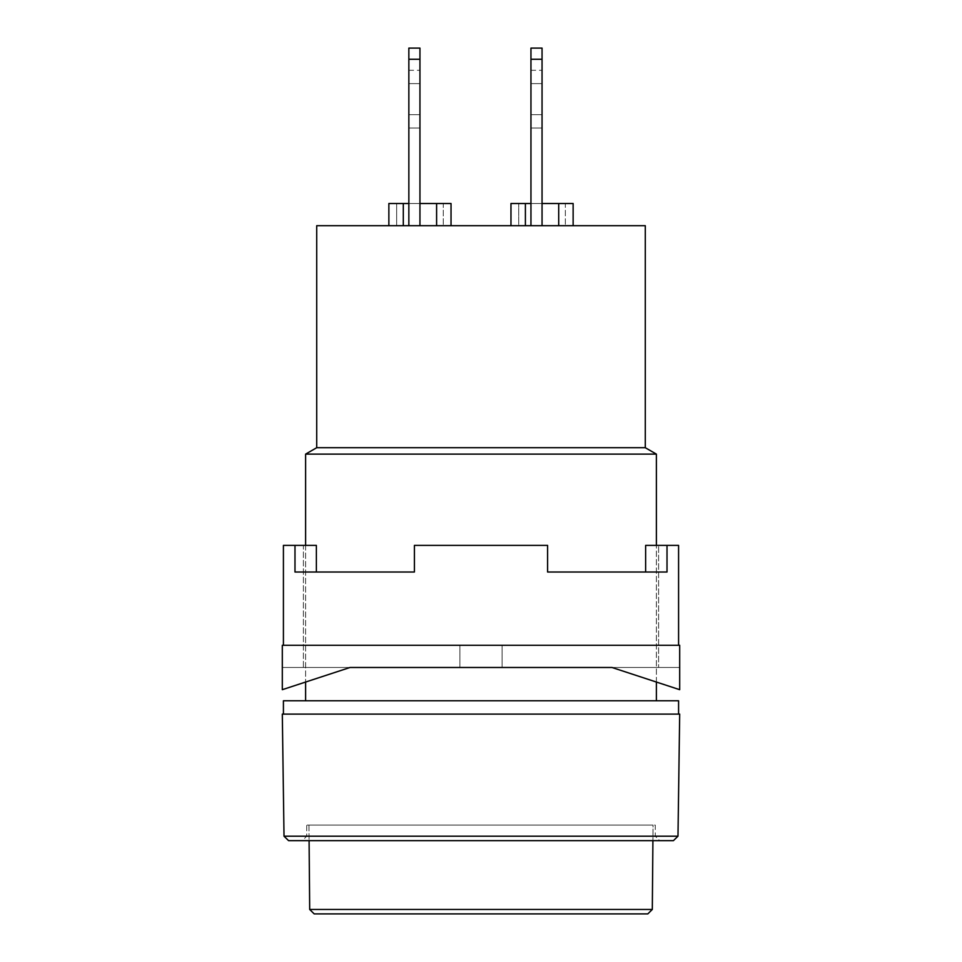 <?xml version="1.0" encoding="UTF-8"?>
<svg xmlns="http://www.w3.org/2000/svg" width="962" height="962" viewBox="0 0 962 962"><rect width="100%" height="100%" fill="white"/><g stroke="black" fill="none" stroke-linecap="round" stroke-linejoin="round"><path stroke-width="0.72" stroke-dasharray="4.81 3.61" d="M542.051 128.018L542.051 114.694L530.952 114.694L530.952 128.018L542.051 128.018L542.051 114.694L530.952 114.694L530.952 128.018L542.051 128.018L542.051 114.694L530.952 114.694L530.952 128.018L542.051 128.018L530.952 128.018L530.952 114.694L542.051 114.694L542.051 83.622L530.952 83.622L530.952 114.694L530.952 83.622L542.051 83.622L530.952 83.622L530.952 70.298L530.952 83.622L542.051 83.622L542.051 70.298L542.051 114.694L530.952 114.694L542.051 114.694L542.051 128.018L530.952 128.018L530.952 114.694L542.051 114.694L542.051 83.622L530.952 83.622L530.952 114.694L530.952 83.622L542.051 83.622L530.952 83.622L530.952 70.298L530.952 83.622L542.051 83.622L542.051 70.298L542.051 114.694L530.952 114.694L542.051 114.694L542.051 128.018L542.051 119.793L542.051 128.018L530.952 128.018L530.952 70.298L530.952 114.694L542.051 114.694L542.051 119.793L542.051 83.622L542.051 124.122L542.051 70.298L542.051 127.008L542.051 70.298L542.051 114.694L542.051 70.298L542.051 83.622L530.952 83.622L530.952 114.694L530.952 83.622L542.051 83.622L530.952 83.622L530.952 70.298L530.952 128.018L530.952 83.622L542.051 83.622L542.051 70.298L542.051 114.694L530.952 114.694L542.051 114.694L542.051 128.018M656.385 682.034L656.385 545.382L656.385 682.034M305.615 700.781L678.583 700.781L305.615 700.781M305.615 545.382L305.615 682.034L305.615 545.382M419.949 128.018L419.949 114.694L408.85 114.694L408.85 128.018L419.949 128.018L419.949 114.694L408.85 114.694L408.85 128.018L419.949 128.018L419.949 114.694L408.85 114.694L408.85 128.018L419.949 128.018L408.85 128.018L408.85 114.694L419.949 114.694L419.949 128.018L408.85 128.018L408.85 114.694L419.949 114.694L419.949 83.622L408.85 83.622L408.85 114.694L408.85 83.622L419.949 83.622L408.85 83.622L408.85 70.298L408.85 83.622L419.949 83.622L419.949 70.298L419.949 114.694L408.85 114.694L419.949 114.694L419.949 83.622L408.85 83.622L408.85 114.694L408.85 83.622L419.949 83.622L408.85 83.622L408.85 70.298L408.85 83.622L419.949 83.622L419.949 70.298L419.949 114.694L408.85 114.694L419.949 114.694L419.949 128.018L408.85 128.018L408.85 114.694L419.949 114.694L419.949 83.622L408.85 83.622L408.85 114.694L408.85 83.622L419.949 83.622L408.85 83.622L408.85 70.298L408.85 83.622L419.949 83.622L419.949 70.298L419.949 114.694L408.85 114.694L419.949 114.694L419.949 128.018M283.417 714.105L678.583 714.105L283.417 714.105M419.949 225.697L408.85 225.697L419.949 225.697L419.949 59.271L408.85 59.271L408.85 48.1L408.85 203.499L419.949 203.499L419.949 59.271L408.85 59.271L408.85 225.697L408.85 59.271L419.949 59.271L408.85 59.271L419.949 59.271L419.949 203.499L408.85 203.499L408.85 48.1L408.85 59.271L419.949 59.271L419.949 48.1L419.949 59.271L408.85 59.271L419.949 59.271L419.949 203.499L408.85 203.499L419.949 203.499L419.949 48.1L419.949 59.271L408.85 59.271L408.85 48.1L408.85 225.697L408.85 48.1L408.85 225.697L388.864 225.697L419.949 225.697L419.949 59.271L408.85 59.271L408.85 203.499L419.949 203.499L419.949 59.271L419.949 203.499L388.864 203.499L388.864 225.697L388.864 203.499L396.645 203.499L396.645 225.697L396.645 203.499L419.949 203.499L408.85 203.499L408.85 225.697L451.034 225.697L419.949 225.697L451.034 225.697L451.034 203.499L419.949 203.499L419.949 225.697L419.949 54.485L419.949 203.499L443.266 203.499L443.266 225.697L443.266 203.499L451.034 203.499L451.034 225.697L419.949 225.697M419.949 48.1L419.949 59.271L419.949 48.1L419.949 50.974L419.949 48.1L419.949 48.822L419.949 48.1L408.85 48.1L408.85 48.822L408.85 48.1L419.949 48.1M305.615 454.112L656.385 454.112L305.615 454.112M408.85 83.622L408.85 128.018L408.85 83.622M419.949 83.622L419.949 127.008L419.949 83.622M408.85 59.271L408.85 48.822L408.85 59.271M316.714 447.703L645.286 447.703L316.714 447.703M316.714 225.697L645.286 225.697L316.714 225.697M542.051 59.271L530.952 59.271L530.952 225.697L542.051 225.697L542.051 59.271L542.051 203.499L530.952 203.499L530.952 59.271L542.051 59.271L542.051 48.1L542.051 59.271L530.952 59.271L542.051 59.271L542.051 203.499L530.952 203.499L530.952 48.1L530.952 59.271L542.051 59.271L542.051 48.1L542.051 59.271L530.952 59.271L542.051 59.271L530.952 59.271L530.952 48.1L530.952 203.499L542.051 203.499L542.051 48.1L542.051 225.697L573.136 225.697L530.952 225.697L542.051 225.697L542.051 203.499L542.051 225.697L573.136 225.697L542.051 225.697L542.051 48.1L542.051 225.697L510.966 225.697L530.952 225.697L530.952 48.1L530.952 225.697L530.952 203.499L518.734 203.499L518.734 225.697L530.952 225.697L510.966 225.697L518.734 225.697L518.734 203.499L510.966 203.499L510.966 225.697L510.966 203.499L530.952 203.499L530.952 59.271L530.952 203.499L542.051 203.499L542.051 59.271L530.952 59.271L530.952 203.499L542.051 203.499L530.952 203.499L542.051 203.499L530.952 203.499L530.952 225.697L530.952 59.271L542.051 59.271L542.051 48.1L542.051 59.271M573.136 203.499L573.136 225.697L573.136 203.499L565.355 203.499L565.355 225.697L565.355 203.499L542.051 203.499L573.136 203.499M306.734 836.194L655.266 836.194L659.716 840.644L302.284 840.644L306.734 836.194L306.734 825.095L655.266 825.095L655.266 836.194L306.734 836.194L655.266 836.194L655.266 825.095L306.734 825.095L651.923 825.095L306.734 825.095L306.734 836.194L302.284 840.644L659.716 840.644L655.266 836.194L306.734 836.194M308.946 825.095L309.091 840.644L308.946 825.095L653.054 825.095L308.946 825.095L653.054 825.095L652.909 840.644L653.054 825.095L308.946 825.095M314.201 913.9L647.799 913.9L314.201 913.9M309.692 909.463L652.308 909.463L309.692 909.463M288.576 840.644L673.424 840.644L288.576 840.644M659.716 840.644L302.284 840.644L659.716 840.644M282.311 714.105L679.689 714.105L282.311 714.105M284.018 836.194L677.982 836.194L284.018 836.194M303.403 545.382L316.366 545.382L316.366 572.017L414.406 572.017L414.406 545.382L547.594 545.382L547.594 572.017L645.634 572.017L645.634 545.382L658.597 545.382L658.597 667.484L502.092 667.484L502.092 645.286L459.908 645.286L459.908 667.484L303.403 667.484L303.403 545.382L306.674 545.382L303.403 545.382L303.403 667.484L502.092 667.484L502.092 645.286L459.908 645.286L459.908 667.484L459.908 645.286L502.092 645.286L502.092 667.484L459.908 667.484L459.908 645.286L459.908 667.484L459.908 645.286L502.092 645.286L283.417 645.286L678.583 645.286L283.417 645.286L502.092 645.286L502.092 667.484L502.092 645.286L502.092 667.484L502.092 645.286L459.908 645.286L459.908 667.484L306.313 667.484L658.597 667.484L459.908 667.484L459.908 645.286L502.092 645.286L502.092 667.484L658.597 667.484L658.597 545.382L645.634 545.382L645.634 572.017L667.015 572.017L629.076 572.017L667.015 572.017L667.015 545.382L678.583 545.382L645.634 545.382L667.015 545.382L667.015 572.017L547.594 572.017L667.015 572.017L547.594 572.017L547.594 545.382L547.594 572.017L547.594 545.382L414.406 545.382L547.594 545.382L547.594 572.017L547.594 545.382L414.406 545.382L414.406 572.017L414.406 545.382L481 545.382L414.406 545.382L414.406 572.017L414.406 545.382L414.406 572.017L294.985 572.017L316.366 572.017L316.366 545.382L294.985 545.382L294.985 572.017L414.406 572.017L294.985 572.017L316.366 572.017L294.985 572.017L294.985 545.382L316.366 545.382L303.403 545.382M282.311 645.286L679.689 645.286L679.689 689.682L611.964 667.484L350.036 667.484L282.311 689.682L282.311 645.286L679.689 645.286L679.689 689.682L611.964 667.484L679.689 667.484L679.689 689.682L679.689 667.484L679.689 689.682L679.689 667.484L282.311 667.484L282.311 689.682L282.311 667.484L282.311 689.682L282.311 667.484L350.036 667.484L282.311 689.682L282.311 645.286M283.417 545.382L294.985 545.382L283.417 545.382M645.634 545.382L655.326 545.382L645.634 545.382M282.311 667.484L350.036 667.484L282.311 667.484M408.85 70.298L419.949 70.298M542.051 48.1L530.952 48.1L542.051 48.1M530.952 70.298L542.051 70.298"/><path stroke-width="1.44" d="M645.286 447.703L645.286 225.697L316.714 225.697L316.714 447.703L645.286 447.703L316.714 447.703L305.615 454.112L656.385 454.112L645.286 447.703L656.385 454.112L305.615 454.112L305.615 545.382L305.615 454.112L316.714 447.703L316.714 225.697L645.286 225.697L645.286 447.703M656.385 700.781L656.385 682.034L656.385 700.781M656.385 545.382L656.385 454.112L656.385 545.382M305.615 682.034L305.615 700.781L305.615 682.034M678.583 714.105L678.583 700.781L283.417 700.781L283.417 714.105L283.417 700.781L678.583 700.781L678.583 714.105M408.85 48.1L408.85 225.697L408.85 59.271L419.949 59.271L419.949 225.697L419.949 48.1L408.85 48.1L408.85 59.271L419.949 59.271L419.949 48.1M388.864 203.499L408.85 203.499L403.294 203.499L403.294 225.697L403.294 203.499L388.864 203.499L388.864 225.697L388.864 203.499M419.949 203.499L451.034 203.499L451.034 225.697L451.034 203.499L436.604 203.499L436.604 225.697L436.604 203.499L419.949 203.499M542.051 203.499L558.706 203.499L558.706 225.697L558.706 203.499L573.136 203.499L573.136 225.697L573.136 203.499L542.051 203.499M510.966 203.499L510.966 225.697L510.966 203.499L525.396 203.499L525.396 225.697L525.396 203.499L530.952 203.499L510.966 203.499M542.051 225.697L542.051 48.1L530.952 48.1L530.952 59.271L542.051 59.271L542.051 225.697M530.952 48.1L530.952 225.697L530.952 59.271L542.051 59.271L542.051 48.1M282.311 714.105L284.018 836.194L677.982 836.194L679.689 714.105L282.311 714.105L679.689 714.105L677.982 836.194L284.018 836.194L288.576 840.644L673.424 840.644L677.982 836.194L673.424 840.644L288.576 840.644L284.018 836.194L282.311 714.105M309.091 840.644L309.692 909.463L652.308 909.463L652.909 840.644L652.308 909.463L309.692 909.463L314.201 913.9L647.799 913.9L652.308 909.463L647.799 913.9L314.201 913.9L309.692 909.463L309.091 840.644M283.417 545.382L283.417 645.286L283.417 545.382L316.366 545.382L316.366 572.017L316.366 545.382L283.417 545.382M294.985 572.017L294.985 545.382L294.985 572.017L414.406 572.017L294.985 572.017M414.406 545.382L414.406 572.017L414.406 545.382L547.594 545.382L414.406 545.382M547.594 572.017L547.594 545.382L547.594 572.017L667.015 572.017L547.594 572.017M667.015 545.382L667.015 572.017L667.015 545.382L645.634 545.382L678.583 545.382L678.583 645.286L678.583 545.382L667.015 545.382M679.689 645.286L282.311 645.286L282.311 689.682L350.036 667.484L611.964 667.484L679.689 689.682L679.689 645.286L679.689 689.682L611.964 667.484L350.036 667.484L282.311 689.682L282.311 645.286L679.689 645.286M645.634 572.017L645.634 545.382L645.634 572.017"/></g></svg>
